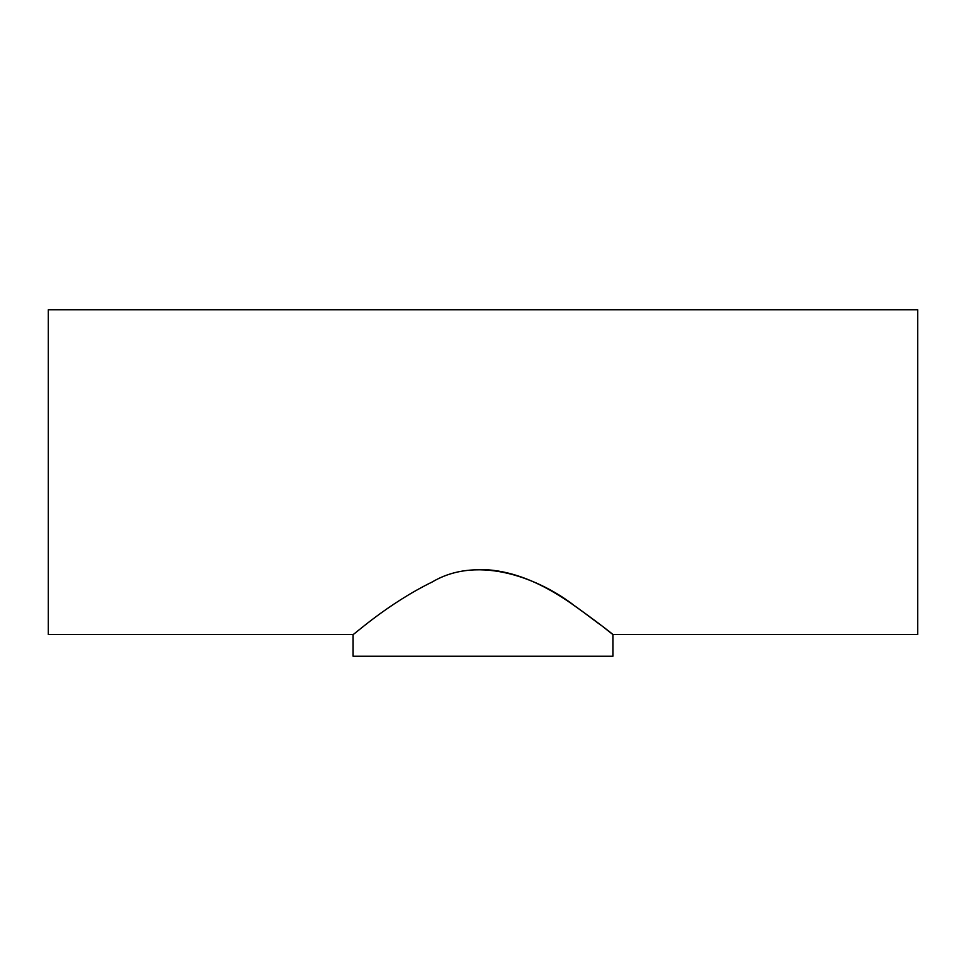 <?xml version="1.0" encoding="UTF-8"?>
<svg xmlns="http://www.w3.org/2000/svg" width="966" height="966" viewBox="0 0 966 966"><rect width="100%" height="100%" fill="white"/><g stroke="black" fill="none" stroke-linecap="round" stroke-linejoin="round"><path stroke-width="1.45" d="M353.097 634.505L48.3 634.505L48.3 309.76L917.7 309.76L917.7 634.505L612.903 634.505L612.903 656.24L353.097 656.24L353.097 634.505C353.496 635.193 387.233 603.967 432.164 582.015C479.74 553.687 541.974 580.023 574.855 606.032C609.751 630.774 624.543 644.141 602.494 626.306C581.508 611.792 537.011 571.208 483 569.554"/></g></svg>
